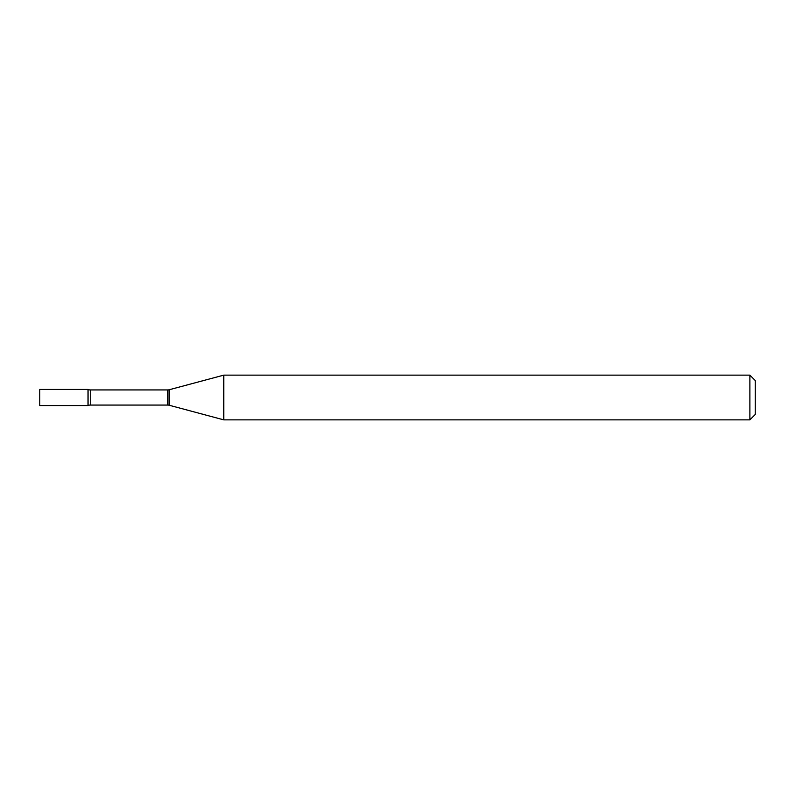 <?xml version="1.0" encoding="UTF-8"?>
<svg xmlns="http://www.w3.org/2000/svg" width="795" height="795" viewBox="0 0 795 795"><rect width="100%" height="100%" fill="white"/><g stroke="black" fill="none" stroke-linecap="round" stroke-linejoin="round"><path stroke-width="1.19" d="M223.753 419.859L223.753 375.141L169.226 389.749A5.366 5.366 0 0 1 167.834 389.938L90.272 389.938A5.366 5.366 0 0 1 88.046 389.451L39.75 389.451L39.75 405.549L88.046 405.549L88.046 389.451L88.046 405.549A5.366 5.366 0 0 1 90.272 405.062L167.834 405.062A5.366 5.366 0 0 1 169.226 405.251L223.753 419.859L749.884 419.859L749.884 375.141L755.25 380.507L755.25 414.493L749.884 419.859M223.753 375.141L749.884 375.141M90.272 389.938L90.272 405.062M167.834 389.938L167.834 405.062M169.226 389.749L169.226 405.251"/></g></svg>
